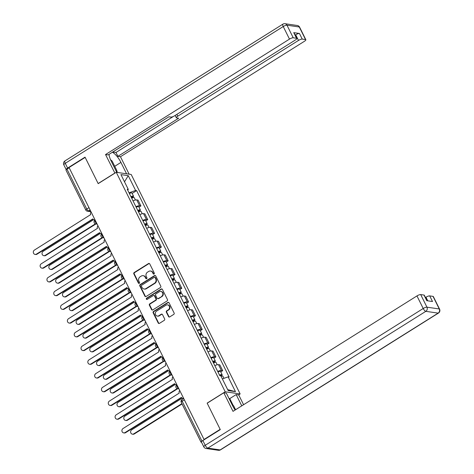 <?xml version="1.0" encoding="UTF-8"?>
<svg xmlns="http://www.w3.org/2000/svg" width="474" height="474" viewBox="0 0 474 474"><rect width="100%" height="100%" fill="white"/><g stroke="black" fill="none" stroke-linecap="round" stroke-linejoin="round"><path stroke-width="0.71" d="M154.044 274.043A0.699 0.634 -81.7 0 0 154.299 273.089L149.743 263.911A1.001 0.901 -81.7 0 0 148.522 263.544L134.201 272.532A1.001 0.901 -81.7 0 0 133.84 273.895L138.396 283.073A0.699 0.634 -81.7 0 0 139.249 283.328A0.699 0.634 -81.7 0 0 139.504 282.374L138.918 281.183A3.2 2.885 -81.7 0 1 140.091 276.822L141.282 276.075A3.2 2.885 -81.7 0 1 143.118 275.672A3.2 2.885 -81.7 0 1 145.198 277.243L145.791 278.428A0.699 0.634 -81.7 0 0 146.65 278.682A0.699 0.634 -81.7 0 0 146.904 277.728L146.312 276.543A3.2 2.885 -81.7 0 1 147.485 272.183L148.682 271.43A3.2 2.885 -81.7 0 1 150.513 271.033A3.2 2.885 -81.7 0 1 152.598 272.597L153.185 273.788A0.699 0.634 -81.7 0 0 154.044 274.043M168.513 316.537A1.001 0.901 -81.7 0 0 169.739 316.905L173.757 314.381A1.001 0.901 -81.7 0 0 174.124 313.018L169.064 302.827A1.001 0.901 -81.7 0 0 167.837 302.459L153.523 311.448A1.001 0.901 -81.7 0 0 153.155 312.81L158.215 323.001A1.001 0.901 -81.7 0 0 159.442 323.369L164.288 320.323A1.001 0.901 -81.7 0 0 164.656 318.961L162.493 314.594A1.001 0.901 -81.7 0 0 161.267 314.232L158.861 315.743A2.672 2.411 -81.7 0 1 155.33 313.954A2.672 2.411 -81.7 0 1 156.568 311.122L165.995 305.203A2.672 2.411 -81.7 0 1 169.526 306.992A2.672 2.411 -81.7 0 1 168.288 309.824L166.718 310.814A1.001 0.901 -81.7 0 0 166.35 312.176L168.513 316.537L168.951 316.602A1.001 0.901 -81.7 0 0 169.39 317.029M225.209 391.779L207.144 403.119L220.161 429.343L204.033 439.463L69.044 167.523L85.172 157.404L98.189 183.634L116.26 172.293L225.209 391.779L240.146 393.953L131.191 174.468L116.26 172.293M160.419 287.517A1.001 0.901 -81.7 0 0 160.787 286.154L155.727 275.963A1.001 0.901 -81.7 0 0 154.5 275.595L140.185 284.578A1.001 0.901 -81.7 0 0 139.818 285.941L144.878 296.137A1.001 0.901 -81.7 0 0 146.105 296.499L160.419 287.517M162.392 289.395L167.452 299.586A1.001 0.901 -81.7 0 1 167.091 300.949L152.77 309.931A1.001 0.901 -81.7 0 1 151.55 309.569L149.381 305.209A1.001 0.901 -81.7 0 1 149.748 303.846L155.555 300.202A1.001 0.901 -81.7 0 0 155.922 298.839L154.483 295.942A1.001 0.901 -81.7 0 0 153.262 295.58L147.213 299.372A0.699 0.634 -81.7 0 1 146.294 298.904A0.699 0.634 -81.7 0 1 146.614 298.164L161.172 289.027A1.001 0.901 -81.7 0 1 162.392 289.395M238.582 394.931L240.146 393.953M204.033 439.463L204.472 439.528L201.96 441.104A2.038 0.533 153.6 0 0 201.006 442.135A2.038 0.533 153.6 0 0 201.207 442.248L201.539 442.295M88.964 207.648L86.76 209.034A2.038 0.533 -26.4 0 0 85.806 210.065L66.016 170.196A2.038 0.533 -26.4 0 1 66.964 169.165L86.76 209.034A2.038 0.699 57.9 0 0 88.502 210.918L90.747 211.244M69.168 167.784L66.964 169.165M135.914 206.676A4.687 1.232 -26.4 0 1 139.593 205.716L136.713 199.91A4.687 1.232 153.6 0 0 133.028 200.863M136.713 199.91L138.041 200.105L140.92 205.912L138.965 207.138M139.593 205.716L140.92 205.912M145.785 220.866L147.74 219.64L144.854 213.833L143.527 213.638A4.687 1.232 153.6 0 0 139.842 214.592M142.727 220.404A4.687 1.232 -26.4 0 1 146.413 219.444L147.74 219.64M152.598 234.594L154.554 233.368L151.668 227.561L150.341 227.366A4.687 1.232 153.6 0 0 146.656 228.32M149.541 234.132A4.687 1.232 -26.4 0 1 153.226 233.178L154.554 233.368M159.412 248.323L161.367 247.096L158.488 241.29L157.155 241.094A4.687 1.232 153.6 0 0 153.475 242.054M156.355 247.861A4.687 1.232 -26.4 0 1 160.04 246.907L161.367 247.096M166.226 262.057L168.181 260.824L165.302 255.018L163.974 254.822A4.687 1.232 153.6 0 0 160.289 255.782M163.169 261.589A4.687 1.232 -26.4 0 1 166.854 260.635L168.181 260.824M173.04 275.785L175.001 274.553L172.115 268.746L170.788 268.557A4.687 1.232 153.6 0 0 167.103 269.51M169.988 275.317A4.687 1.232 -26.4 0 1 173.668 274.363L175.001 274.553M179.859 289.513L181.815 288.287L178.929 282.474L177.602 282.285A4.687 1.232 153.6 0 0 173.917 283.239M176.802 289.045A4.687 1.232 -26.4 0 1 180.487 288.091L181.815 288.287M186.673 303.242L188.628 302.015L185.743 296.203L184.416 296.013A4.687 1.232 153.6 0 0 180.73 296.967M183.616 302.773A4.687 1.232 -26.4 0 1 187.301 301.82L188.628 302.015M193.487 316.97L195.442 315.743L192.562 309.931L191.229 309.741A4.687 1.232 153.6 0 0 187.55 310.695M190.429 316.502A4.687 1.232 -26.4 0 1 194.115 315.548L195.442 315.743M200.301 330.698L202.256 329.471L199.376 323.665L198.049 323.469A4.687 1.232 153.6 0 0 194.364 324.423M197.249 330.236A4.687 1.232 -26.4 0 1 200.929 329.276L202.256 329.471M207.12 344.426L209.075 343.2L206.19 337.393L204.863 337.198A4.687 1.232 153.6 0 0 201.177 338.152M204.063 343.964A4.687 1.232 -26.4 0 1 207.748 343.004L209.075 343.2M213.934 358.154L215.889 356.928L213.004 351.121L211.677 350.926A4.687 1.232 153.6 0 0 207.991 351.88M210.877 357.692A4.687 1.232 -26.4 0 1 214.562 356.732L215.889 356.928M220.748 371.883L222.703 370.656L219.823 364.85L218.49 364.654A4.687 1.232 153.6 0 0 214.811 365.614M217.69 371.42A4.687 1.232 -26.4 0 1 221.376 370.467L222.703 370.656M127.743 190.216L128.282 189.393L120.941 174.61L128.258 175.67L135.6 190.459L129.029 192.805M222.359 378.91L228.124 376.854L229.149 377.002L136.619 190.607L135.6 190.459M228.124 376.854L235.465 391.637L228.148 390.57L220.807 375.787L219.788 375.639L127.257 189.244L128.282 189.393M132.151 193.41L136.619 190.607M128.258 175.67L124.514 181.803M227.68 389.622L235.465 391.637M153.866 274.12A0.699 0.634 -81.7 0 1 153.623 273.848L153.031 272.663A3.2 2.885 -81.7 0 0 150.951 271.092L150.513 271.033M143.118 275.672L143.551 275.738A3.2 2.885 -81.7 0 1 145.637 277.302L146.223 278.493A0.699 0.634 -81.7 0 0 146.472 278.759M149.31 263.479A1.001 0.901 -81.7 0 0 148.954 263.609L134.64 272.591A1.001 0.901 -81.7 0 0 134.272 273.954L138.829 283.132A0.699 0.634 -81.7 0 0 139.072 283.405M155.288 275.53A1.001 0.901 -81.7 0 0 154.939 275.661L140.624 284.643A1.001 0.901 -81.7 0 0 140.257 286.006L145.317 296.203A1.001 0.901 -81.7 0 0 145.755 296.629M155.087 277.61A0.699 0.634 -81.7 0 0 154.228 277.355L141.661 285.241A0.699 0.634 -81.7 0 0 141.406 286.195L142.028 287.445A3.2 2.885 -81.7 0 0 144.108 289.016A3.2 2.885 -81.7 0 0 145.945 288.613L154.536 283.221A3.2 2.885 -81.7 0 0 155.709 278.86L155.087 277.61L155.519 277.675A0.699 0.634 -81.7 0 0 155.063 277.331L154.631 277.266M144.108 289.016L144.546 289.081A3.2 2.885 -81.7 0 0 146.377 288.678L145.945 288.613M155.519 277.675L156.142 278.925A3.2 2.885 -81.7 0 1 154.968 283.286L146.377 288.678M153.831 295.45L154.269 295.515A1.001 0.901 -81.7 0 1 154.921 296.007L156.355 298.898A1.001 0.901 -81.7 0 1 155.987 300.261L150.181 303.905A1.001 0.901 -81.7 0 0 149.82 305.268L151.982 309.635A1.001 0.901 -81.7 0 0 152.421 310.061M161.96 288.962A1.001 0.901 -81.7 0 0 161.604 289.093L147.053 298.223A0.699 0.634 -81.7 0 0 147.041 299.45M161.581 296.416A2.672 2.411 -81.7 0 0 160.816 291.463A2.672 2.411 -81.7 0 0 159.288 291.794L155.964 293.88A1.001 0.901 -81.7 0 0 155.596 295.243L157.036 298.14A1.001 0.901 -81.7 0 0 158.257 298.502L162.013 296.481A2.672 2.411 -81.7 0 0 161.255 291.528L160.816 291.463M157.688 298.626L158.12 298.691A1.001 0.901 -81.7 0 0 158.695 298.567L158.257 298.502M162.013 296.481L158.695 298.567M167.523 304.871L167.962 304.93A2.672 2.411 -81.7 0 1 168.72 309.889L167.15 310.873A1.001 0.901 -81.7 0 0 166.783 312.242L168.951 316.602M157.332 316.075L157.765 316.14A2.672 2.411 -81.7 0 0 159.3 315.803L158.861 315.743M162.055 314.167A1.001 0.901 -81.7 0 0 161.705 314.298L159.3 315.803M168.626 302.394A1.001 0.901 -81.7 0 0 168.276 302.525L153.955 311.507A1.001 0.901 -81.7 0 0 153.588 312.87L158.648 323.067A1.001 0.901 -81.7 0 0 159.086 323.493M131.707 198.203A2.548 0.67 -26.4 0 1 134.272 197.676L135.434 200.022M131.12 197.018A1.221 0.32 -26.4 0 1 132.341 196.769A1.221 0.32 -26.4 0 1 131.772 197.391L132.086 198.025M93.55 219.699L43.134 251.339A2.34 2.115 -81.7 0 0 43.804 255.682A2.34 2.115 -81.7 0 0 45.143 255.385L95.458 223.817M130.966 196.71A2.548 0.67 -26.4 0 1 133.526 196.183A2.548 0.67 -26.4 0 1 132.335 197.474L132.524 197.848M129.39 193.54A2.548 0.67 -26.4 0 1 131.956 193.013L133.526 196.183M95.991 223.918L45.711 255.468A2.34 2.115 98.3 0 1 44.366 255.764L43.804 255.682M131.505 196.852L132.335 197.474M91.138 212.038A2.038 1.837 -81.7 0 0 90.676 214.598L34.424 250.071A2.34 2.115 -81.7 0 0 35.094 254.414A2.34 2.115 -81.7 0 0 36.433 254.117L92.821 218.911A2.038 1.837 -81.7 0 0 94.996 219.812M95.09 220.001A2.038 1.837 98.3 0 1 94.711 219.989L94.148 219.906M92.928 219.107L37.002 254.2A2.34 2.115 98.3 0 1 35.657 254.497L35.094 254.414M138.521 211.931A2.548 0.67 -26.4 0 1 141.086 211.41L142.247 213.75M137.934 210.746A1.221 0.32 -26.4 0 1 139.16 210.497A1.221 0.32 -26.4 0 1 138.586 211.12L138.9 211.754M100.364 233.427L49.948 265.067A2.34 2.115 -81.7 0 0 50.617 269.41A2.34 2.115 -81.7 0 0 51.962 269.113L102.271 237.545M137.78 210.438A2.548 0.67 -26.4 0 1 140.345 209.911A2.548 0.67 -26.4 0 1 139.155 211.203L139.338 211.576M136.204 207.268A2.548 0.67 -26.4 0 1 138.769 206.741L140.345 209.911M102.805 237.646L52.525 269.196A2.34 2.115 98.3 0 1 51.186 269.493L50.617 269.41M138.319 210.58L139.155 211.203M145.334 225.66A2.548 0.67 -26.4 0 1 147.9 225.138L149.067 227.479M144.748 224.48A1.221 0.32 -26.4 0 1 145.974 224.232A1.221 0.32 -26.4 0 1 145.4 224.848L145.714 225.482M107.183 247.161L56.767 278.795A2.34 2.115 -81.7 0 0 57.431 283.138A2.34 2.115 -81.7 0 0 58.776 282.848L109.085 251.273M144.594 224.166A2.548 0.67 -26.4 0 1 147.159 223.639A2.548 0.67 -26.4 0 1 145.968 224.931L146.152 225.304M143.024 220.997A2.548 0.67 -26.4 0 1 145.583 220.469L147.159 223.639M109.618 251.374L59.339 282.925A2.34 2.115 98.3 0 1 58 283.221L57.431 283.138M145.133 224.309L145.968 224.931M114.904 173.14L105.536 154.548L289.484 39.117L283.239 26.532L65.258 163.323L67.616 168.074L85.036 157.143L98.142 183.545L114.755 173.117M116.764 172.364L111.123 160.994A11.459 3.928 57.9 0 1 109.085 154.311M114.744 166.297L120.917 162.422A11.459 3.928 57.9 0 0 112.379 152.243M120.917 162.422L126.564 173.792M129.129 174.165L120.473 156.722L117.907 156.349L178.68 118.21L176.636 117.913A3.057 0.806 153.6 0 1 176.328 117.748A3.057 0.806 153.6 0 1 177.756 116.201L298.496 40.432L295.705 34.798A3.057 0.806 -26.4 0 1 299.438 33.464L293.738 32.635A3.057 0.806 -26.4 0 1 294.04 32.801L296.837 38.43A3.057 0.806 153.6 0 0 296.528 38.264L293.222 37.784A3.057 0.806 153.6 0 0 289.484 39.117M112.753 152.006L115.982 152.48L117.907 156.349M296.837 38.43A3.057 0.806 153.6 0 1 295.409 39.982L174.669 115.751A3.057 0.806 153.6 0 1 170.93 117.084L168.88 116.788L108.108 154.927L105.536 154.548M120.473 156.722L304.421 41.291A3.057 0.806 153.6 0 0 305.849 39.745A3.057 0.806 153.6 0 0 305.546 39.579L302.234 39.093A3.057 0.806 153.6 0 0 298.496 40.432M67.616 168.074A3.057 0.806 153.6 0 0 66.188 169.627A3.057 0.806 153.6 0 0 66.259 169.71M295.189 35.117L295.705 34.798M115.982 152.48L173.508 116.379M116.723 170.889L117.511 172.477M116.817 172.376L116.432 171.6M229.031 398.521L229.76 398.598L236.165 394.581L238.73 394.955L243.583 404.719M236.165 394.581L241.764 405.863M202.866 440.542L205.23 445.293A3.057 0.806 153.6 0 0 203.796 446.84L201.438 442.088A3.057 0.806 -26.4 0 1 202.866 440.542L220.292 429.61L207.185 403.208L223.799 392.78L226.365 393.153L232.568 405.649A11.459 3.928 57.9 0 0 235.169 409.998M223.799 392.78L233.012 411.349L416.96 295.918A3.057 0.806 -26.4 0 1 420.699 294.585L424.011 295.065A3.057 0.806 -26.4 0 1 424.313 295.231L427.044 300.729M427.767 300.836L425.972 297.228A3.057 0.806 -26.4 0 1 429.711 295.894L433.023 296.374A3.057 0.806 -26.4 0 1 433.325 296.546L439.576 309.131A3.057 0.806 153.6 0 0 439.268 308.959L433.023 296.374M424.011 295.065L426.801 300.694L432.507 301.529L429.711 295.894M425.972 297.228L425.462 297.548M229.76 398.598L233.089 405.3M231.987 404.381L229.066 398.498M110.525 159.714L112.142 161.059L116.859 170.563L116.408 171.653M231.904 404.316L233.587 405.714L235.584 409.737M97.958 225.766A2.038 1.837 -81.7 0 0 97.496 228.326L41.244 263.799A2.34 2.115 -81.7 0 0 41.908 268.142A2.34 2.115 -81.7 0 0 43.253 267.846L99.635 232.639A2.038 1.837 -81.7 0 0 101.815 233.54M101.91 233.729A2.038 1.837 98.3 0 1 101.525 233.718L100.962 233.635M99.747 232.835L43.815 267.928A2.34 2.115 98.3 0 1 42.476 268.225L41.908 268.142M104.772 239.494A2.038 1.837 -81.7 0 0 104.31 242.054L48.058 277.527A2.34 2.115 -81.7 0 0 48.721 281.87A2.34 2.115 -81.7 0 0 50.066 281.58L106.449 246.367A2.038 1.837 -81.7 0 0 108.629 247.268M108.724 247.458A2.038 1.837 98.3 0 1 108.345 247.446L107.776 247.369M106.561 246.563L50.629 281.657A2.34 2.115 98.3 0 1 49.29 281.953L48.721 281.87M152.154 239.388A2.548 0.67 -26.4 0 1 154.714 238.866L155.881 241.207M151.562 238.209A1.221 0.32 -26.4 0 1 152.788 237.96A1.221 0.32 -26.4 0 1 152.213 238.576L152.533 239.216M113.997 260.89L63.581 292.523A2.34 2.115 -81.7 0 0 64.245 296.866A2.34 2.115 -81.7 0 0 65.59 296.576L115.899 265.002M151.407 237.895A2.548 0.67 -26.4 0 1 153.973 237.367A2.548 0.67 -26.4 0 1 152.782 238.659L152.966 239.032M149.837 234.725A2.548 0.67 -26.4 0 1 152.403 234.203L153.973 237.367M116.432 265.102L66.153 296.659A2.34 2.115 98.3 0 1 64.814 296.949L64.245 296.866M151.947 238.037L152.782 238.659M158.968 253.122A2.548 0.67 -26.4 0 1 161.533 252.595L162.695 254.941M158.381 251.937A1.221 0.32 -26.4 0 1 159.602 251.688A1.221 0.32 -26.4 0 1 159.033 252.304L159.347 252.944M120.811 274.618L70.395 306.257A2.34 2.115 -81.7 0 0 71.064 310.594A2.34 2.115 -81.7 0 0 72.404 310.304L122.719 278.73M158.227 251.623A2.548 0.67 -26.4 0 1 160.787 251.096A2.548 0.67 -26.4 0 1 159.596 252.387L159.785 252.761M156.651 248.453A2.548 0.67 -26.4 0 1 159.217 247.932L160.787 251.096M123.252 278.836L72.972 310.387A2.34 2.115 98.3 0 1 71.627 310.677L71.064 310.594M158.766 251.765L159.596 252.387M165.782 266.85A2.548 0.67 -26.4 0 1 168.347 266.323L169.508 268.669M165.195 265.665A1.221 0.32 -26.4 0 1 166.415 265.416A1.221 0.32 -26.4 0 1 165.847 266.033L166.161 266.672M127.625 288.346L77.209 319.986A2.34 2.115 -81.7 0 0 77.878 324.323A2.34 2.115 -81.7 0 0 79.217 324.032L129.532 292.458M165.041 265.351A2.548 0.67 -26.4 0 1 167.606 264.83A2.548 0.67 -26.4 0 1 166.41 266.115L166.599 266.495M163.465 262.181A2.548 0.67 -26.4 0 1 166.03 261.66L167.606 264.83M130.066 292.565L79.786 324.115A2.34 2.115 98.3 0 1 78.441 324.406L77.878 324.323M165.58 265.499L166.41 266.115M111.586 253.229A2.038 1.837 -81.7 0 0 111.123 255.782L54.871 291.255A2.34 2.115 -81.7 0 0 55.541 295.598A2.34 2.115 -81.7 0 0 56.88 295.308L113.262 260.096A2.038 1.837 -81.7 0 0 115.443 260.996M115.538 261.186A2.038 1.837 98.3 0 1 115.158 261.18L114.59 261.097M113.375 260.291L57.449 295.391A2.34 2.115 98.3 0 1 56.104 295.681L55.541 295.598M118.399 266.957A2.038 1.837 -81.7 0 0 117.937 269.51L61.685 304.989A2.34 2.115 -81.7 0 0 62.355 309.326A2.34 2.115 -81.7 0 0 63.694 309.036L120.082 273.824A2.038 1.837 -81.7 0 0 122.256 274.724M122.351 274.92A2.038 1.837 98.3 0 1 121.972 274.908L121.409 274.825M120.189 274.019L64.263 309.119A2.34 2.115 98.3 0 1 62.918 309.409L62.355 309.326M125.213 280.685A2.038 1.837 -81.7 0 0 124.757 283.245L68.499 318.718A2.34 2.115 -81.7 0 0 69.168 323.055A2.34 2.115 -81.7 0 0 70.513 322.764L126.896 287.552A2.038 1.837 -81.7 0 0 129.076 288.453M129.171 288.648A2.038 1.837 98.3 0 1 128.786 288.636L128.223 288.553M127.008 287.748L71.076 322.847A2.34 2.115 98.3 0 1 69.737 323.138L69.168 323.055M172.595 280.578A2.548 0.67 -26.4 0 1 175.161 280.051L176.328 282.397M172.009 279.393A1.221 0.32 -26.4 0 1 173.235 279.145A1.221 0.32 -26.4 0 1 172.66 279.767L172.974 280.401M134.444 302.074L84.022 333.714A2.34 2.115 -81.7 0 0 84.692 338.057A2.34 2.115 -81.7 0 0 86.037 337.761L136.346 306.186M171.855 279.079A2.548 0.67 -26.4 0 1 174.42 278.558A2.548 0.67 -26.4 0 1 173.229 279.844L173.413 280.223M170.284 275.915A2.548 0.67 -26.4 0 1 172.844 275.388L174.42 278.558M136.879 306.293L86.6 337.844A2.34 2.115 98.3 0 1 85.261 338.134L84.692 338.057M172.394 279.227L173.229 279.844M132.033 294.413A2.038 1.837 -81.7 0 0 131.571 296.973L75.319 332.446A2.34 2.115 -81.7 0 0 75.982 336.789A2.34 2.115 -81.7 0 0 77.327 336.493L133.709 301.28A2.038 1.837 -81.7 0 0 135.89 302.187M135.985 302.376A2.038 1.837 98.3 0 1 135.605 302.365L135.037 302.282M133.822 301.476L77.89 336.576A2.34 2.115 98.3 0 1 76.551 336.866L75.982 336.789M179.415 294.307A2.548 0.67 -26.4 0 1 181.975 293.779L183.142 296.126M178.822 293.122A1.221 0.32 -26.4 0 1 180.049 292.873A1.221 0.32 -26.4 0 1 179.474 293.495L179.794 294.129M141.258 315.803L90.842 347.442A2.34 2.115 -81.7 0 0 91.506 351.785A2.34 2.115 -81.7 0 0 92.851 351.489L143.16 319.914M178.668 292.808A2.548 0.67 -26.4 0 1 181.234 292.286A2.548 0.67 -26.4 0 1 180.043 293.578L180.227 293.951M177.098 289.644A2.548 0.67 -26.4 0 1 179.664 289.116L181.234 292.286M143.693 320.021L93.414 351.572A2.34 2.115 98.3 0 1 92.075 351.868L91.506 351.785M179.208 292.956L180.043 293.578M138.846 308.141A2.038 1.837 -81.7 0 0 138.384 310.701L82.132 346.174A2.34 2.115 -81.7 0 0 82.796 350.517A2.34 2.115 -81.7 0 0 84.141 350.221L140.523 315.014A2.038 1.837 -81.7 0 0 142.704 315.915M142.798 316.105A2.038 1.837 98.3 0 1 142.419 316.093L141.85 316.01M140.636 315.204L84.71 350.304A2.34 2.115 98.3 0 1 83.365 350.6L82.796 350.517M186.229 308.035A2.548 0.67 -26.4 0 1 188.794 307.507L189.956 309.854M185.642 306.85A1.221 0.32 -26.4 0 1 186.863 306.601A1.221 0.32 -26.4 0 1 186.294 307.223L186.608 307.857M148.072 329.531L97.656 361.17A2.34 2.115 -81.7 0 0 98.325 365.513A2.34 2.115 -81.7 0 0 99.664 365.217L149.98 333.643M185.482 306.542A2.548 0.67 -26.4 0 1 188.048 306.014A2.548 0.67 -26.4 0 1 186.857 307.306L187.04 307.679M183.912 303.372A2.548 0.67 -26.4 0 1 186.478 302.845L188.048 306.014M150.507 333.749L100.233 365.3A2.34 2.115 98.3 0 1 98.888 365.596L98.325 365.513M186.021 306.684L186.857 307.306M145.66 321.87A2.038 1.837 -81.7 0 0 145.198 324.429L88.946 359.902A2.34 2.115 -81.7 0 0 89.616 364.245A2.34 2.115 -81.7 0 0 90.955 363.949L147.337 328.743A2.038 1.837 -81.7 0 0 149.517 329.643M149.612 329.833A2.038 1.837 98.3 0 1 149.233 329.821L148.664 329.738M147.45 328.938L91.523 364.032A2.34 2.115 98.3 0 1 90.178 364.328L89.616 364.245M193.042 321.763A2.548 0.67 -26.4 0 1 195.608 321.236L196.769 323.582M192.456 320.578A1.221 0.32 -26.4 0 1 193.676 320.329A1.221 0.32 -26.4 0 1 193.108 320.951L193.422 321.585M154.885 343.259L104.47 374.898A2.34 2.115 -81.7 0 0 105.139 379.241A2.34 2.115 -81.7 0 0 106.478 378.945L156.793 347.377M192.302 320.27A2.548 0.67 -26.4 0 1 194.861 319.743A2.548 0.67 -26.4 0 1 193.67 321.034L193.86 321.408M190.726 317.1A2.548 0.67 -26.4 0 1 193.291 316.573L194.861 319.743M157.327 347.478L107.047 379.028A2.34 2.115 98.3 0 1 105.702 379.324L105.139 379.241M192.841 320.412L193.67 321.034M152.474 335.598A2.038 1.837 -81.7 0 0 152.012 338.158L95.76 373.631A2.34 2.115 -81.7 0 0 96.429 377.974A2.34 2.115 -81.7 0 0 97.768 377.677L154.157 342.471A2.038 1.837 -81.7 0 0 156.331 343.372M156.426 343.561A2.038 1.837 98.3 0 1 156.047 343.549L155.484 343.466M154.263 342.666L98.337 377.76A2.34 2.115 98.3 0 1 96.992 378.056L96.429 377.974M199.856 335.491A2.548 0.67 -26.4 0 1 202.422 334.97L203.583 337.31M199.27 334.306A1.221 0.32 -26.4 0 1 200.496 334.057A1.221 0.32 -26.4 0 1 199.921 334.68L200.235 335.314M161.699 356.987L111.283 388.627A2.34 2.115 -81.7 0 0 111.953 392.97A2.34 2.115 -81.7 0 0 113.292 392.673L163.607 361.105M199.116 333.998A2.548 0.67 -26.4 0 1 201.681 333.471A2.548 0.67 -26.4 0 1 200.49 334.762L200.674 335.136M197.54 330.828A2.548 0.67 -26.4 0 1 200.105 330.301L201.681 333.471M164.14 361.206L113.861 392.756A2.34 2.115 98.3 0 1 112.516 393.053L111.953 392.97M199.655 334.14L200.49 334.762M159.294 349.326A2.038 1.837 -81.7 0 0 158.831 351.886L102.574 387.359A2.34 2.115 -81.7 0 0 103.243 391.702A2.34 2.115 -81.7 0 0 104.588 391.406L160.97 356.199A2.038 1.837 -81.7 0 0 163.151 357.1M163.246 357.289A2.038 1.837 98.3 0 1 162.86 357.278L162.298 357.195M161.083 356.395L105.151 391.488A2.34 2.115 98.3 0 1 103.812 391.785L103.243 391.702M206.67 349.219A2.548 0.67 -26.4 0 1 209.235 348.698L210.403 351.038M206.083 348.034A1.221 0.32 -26.4 0 1 207.31 347.786A1.221 0.32 -26.4 0 1 206.735 348.408L207.049 349.042M168.519 370.721L118.103 402.355A2.34 2.115 -81.7 0 0 118.767 406.698A2.34 2.115 -81.7 0 0 120.112 406.408L170.421 374.833M205.929 347.726A2.548 0.67 -26.4 0 1 208.495 347.199A2.548 0.67 -26.4 0 1 207.304 348.491L207.488 348.864M204.359 344.557A2.548 0.67 -26.4 0 1 206.919 344.029L208.495 347.199M170.954 374.934L120.674 406.485A2.34 2.115 98.3 0 1 119.335 406.781L118.767 406.698M206.468 347.869L207.304 348.491M166.107 363.054A2.038 1.837 -81.7 0 0 165.645 365.614L109.393 401.087A2.34 2.115 -81.7 0 0 110.057 405.43A2.34 2.115 -81.7 0 0 111.402 405.14L167.784 369.927A2.038 1.837 -81.7 0 0 169.965 370.828M170.059 371.018A2.038 1.837 98.3 0 1 169.68 371.006L169.111 370.923M167.897 370.123L111.965 405.217A2.34 2.115 98.3 0 1 110.626 405.513L110.057 405.43M213.49 362.948A2.548 0.67 -26.4 0 1 216.049 362.426L217.216 364.767M212.897 361.769A1.221 0.32 -26.4 0 1 214.124 361.52A1.221 0.32 -26.4 0 1 213.549 362.136L213.869 362.77M175.333 384.45L124.917 416.083A2.34 2.115 -81.7 0 0 125.58 420.426A2.34 2.115 -81.7 0 0 126.925 420.136L177.235 388.561M212.743 361.455A2.548 0.67 -26.4 0 1 215.309 360.927A2.548 0.67 -26.4 0 1 214.118 362.219L214.301 362.592M211.173 358.285A2.548 0.67 -26.4 0 1 213.738 357.763L215.309 360.927M177.768 388.662L127.488 420.219A2.34 2.115 98.3 0 1 126.149 420.509L125.58 420.426M213.282 361.597L214.118 362.219M172.921 376.789A2.038 1.837 -81.7 0 0 172.459 379.342L116.207 414.815A2.34 2.115 -81.7 0 0 116.877 419.158A2.34 2.115 -81.7 0 0 118.216 418.868L174.598 383.656A2.038 1.837 -81.7 0 0 176.778 384.556M176.873 384.746A2.038 1.837 98.3 0 1 176.494 384.734L175.925 384.657M174.71 383.851L118.784 418.951A2.34 2.115 98.3 0 1 117.439 419.241L116.877 419.158M221.08 376.338A2.548 0.67 -26.4 0 1 222.869 376.155L223.953 378.341M182.146 398.178L131.731 429.811A2.34 2.115 -81.7 0 0 132.4 434.154A2.34 2.115 -81.7 0 0 133.739 433.864L181.898 403.641M219.717 375.497A1.221 0.32 -26.4 0 1 220.937 375.248A1.221 0.32 -26.4 0 1 220.54 375.746M219.557 375.183A2.548 0.67 -26.4 0 1 222.122 374.656A2.548 0.67 -26.4 0 1 220.931 375.947L221.121 376.32M217.987 372.013A2.548 0.67 -26.4 0 1 220.552 371.492L222.122 374.656M182.063 403.978L134.308 433.947A2.34 2.115 98.3 0 1 132.963 434.237L132.4 434.154M179.735 390.517A2.038 1.837 -81.7 0 0 179.273 393.07L123.021 428.543A2.34 2.115 -81.7 0 0 123.69 432.886A2.34 2.115 -81.7 0 0 125.029 432.596L181.418 397.384A2.038 1.837 -81.7 0 0 183.592 398.284M183.687 398.48A2.038 1.837 98.3 0 1 183.308 398.468L182.745 398.385M181.524 397.579L125.598 432.679A2.34 2.115 98.3 0 1 124.253 432.969L123.69 432.886M90.09 209.923L88.502 210.918A2.038 1.837 -81.7 0 1 87.335 211.173L90.972 211.706M214.562 356.732L211.677 350.926M207.748 343.004L204.863 337.198M200.929 329.276L198.049 323.469M194.115 315.548L191.229 309.741M187.301 301.82L184.416 296.013M180.487 288.091L177.602 282.285M173.668 274.363L170.788 268.557M166.854 260.635L163.974 254.822M160.04 246.907L157.155 241.094M153.226 233.178L150.341 227.366M146.413 219.444L143.527 213.638M221.376 370.467L218.49 364.654M95.12 220.06L94.984 220.143A2.038 0.699 57.9 0 0 95.298 221.945A2.038 0.699 57.9 0 0 96.892 223.621M96.903 223.651A2.038 1.837 98.3 0 1 95.772 223.888L97.117 224.084M101.934 233.789L101.797 233.872A2.038 0.699 57.9 0 0 102.111 235.679A2.038 0.699 57.9 0 0 103.705 237.35M108.753 247.517L108.611 247.606A2.038 0.699 57.9 0 0 108.931 249.407A2.038 0.699 57.9 0 0 110.519 251.078M115.567 261.245L115.425 261.334A2.038 0.699 57.9 0 0 115.745 263.135A2.038 0.699 57.9 0 0 117.333 264.806M122.381 274.973L122.239 275.062A2.038 0.699 57.9 0 0 122.559 276.863A2.038 0.699 57.9 0 0 124.152 278.534M129.195 288.702L129.058 288.79A2.038 0.699 57.9 0 0 129.372 290.592A2.038 0.699 57.9 0 0 130.966 292.268M136.008 302.43L135.872 302.519A2.038 0.699 57.9 0 0 136.192 304.32A2.038 0.699 57.9 0 0 137.78 305.997M142.828 316.158L142.686 316.247A2.038 0.699 57.9 0 0 143.006 318.048A2.038 0.699 57.9 0 0 144.594 319.725M149.642 329.886L149.5 329.975A2.038 0.699 57.9 0 0 149.82 331.776A2.038 0.699 57.9 0 0 151.407 333.453M156.456 343.614L156.319 343.703A2.038 0.699 57.9 0 0 156.633 345.505A2.038 0.699 57.9 0 0 158.227 347.181M163.269 357.349L163.133 357.432A2.038 0.699 57.9 0 0 163.447 359.239A2.038 0.699 57.9 0 0 165.041 360.91M170.089 371.077L169.947 371.166A2.038 0.699 57.9 0 0 170.267 372.967A2.038 0.699 57.9 0 0 171.855 374.638M176.903 384.805L176.761 384.894A2.038 0.699 57.9 0 0 177.08 386.695A2.038 0.699 57.9 0 0 178.668 388.366M103.717 237.379A2.038 1.837 98.3 0 1 102.585 237.616L103.936 237.812M110.537 251.107A2.038 1.837 98.3 0 1 109.399 251.344L110.75 251.54M117.351 264.836A2.038 1.837 98.3 0 1 116.213 265.073L117.564 265.268M124.164 278.564A2.038 1.837 98.3 0 1 123.033 278.801L124.378 278.996M130.978 292.298A2.038 1.837 98.3 0 1 129.846 292.529L131.191 292.725M137.798 306.026A2.038 1.837 98.3 0 1 136.66 306.257L138.011 306.453M144.611 319.754A2.038 1.837 98.3 0 1 143.474 319.986L144.825 320.187M151.425 333.483A2.038 1.837 98.3 0 1 150.294 333.72L151.639 333.915M158.239 347.211A2.038 1.837 98.3 0 1 157.107 347.448L158.452 347.643M165.053 360.939A2.038 1.837 98.3 0 1 163.921 361.176L165.272 361.372M171.872 374.667A2.038 1.837 98.3 0 1 170.735 374.904L172.086 375.1M178.686 388.396A2.038 1.837 98.3 0 1 177.549 388.633L178.899 388.828M184.374 399.855L182.17 401.235L201.96 441.104M183.716 398.533L181.957 399.635A2.038 0.699 57.9 0 0 182.17 401.235A2.038 0.533 -26.4 0 0 181.216 402.266L201.006 442.135M153.031 272.663L152.598 272.597M146.223 278.493L145.791 278.428M145.637 277.302L145.198 277.243M138.829 283.132L138.396 283.073M134.272 273.954L133.84 273.895M134.64 272.591L134.201 272.532M148.954 263.609L148.522 263.544M153.623 273.848L153.185 273.788M145.317 296.203L144.878 296.137M140.257 286.006L139.818 285.941M140.624 284.643L140.185 284.578M154.939 275.661L154.5 275.595M154.968 283.286L154.536 283.221M156.142 278.925L155.709 278.86M151.982 309.635L151.55 309.569M149.82 305.268L149.381 305.209M150.181 303.905L149.748 303.846M155.987 300.261L155.555 300.202M156.355 298.898L155.922 298.839M154.921 296.007L154.483 295.942M147.053 298.223L146.614 298.164M161.604 289.093L161.172 289.027M166.783 312.242L166.35 312.176M167.15 310.873L166.718 310.814M168.72 309.889L168.288 309.824M161.705 314.298L161.267 314.232M158.648 323.067L158.215 323.001M153.588 312.87L153.155 312.81M153.955 311.507L153.523 311.448M168.276 302.525L167.837 302.459M45.711 255.468L45.143 255.385M36.433 254.117L37.002 254.2M52.525 269.196L51.962 269.113M59.339 282.925L58.776 282.848M296.528 38.264L293.738 32.635M299.438 33.464L302.234 39.093M305.546 39.579L299.295 26.994L286.977 25.199L293.222 37.784M176.855 114.376L177.756 116.201M299.295 26.994A3.057 0.806 -26.4 0 1 299.604 27.16A3.057 3.057 0 0 0 297.305 25.495A3.057 2.755 98.3 0 1 299.295 26.994M286.977 25.199A3.057 2.755 -81.7 0 0 284.987 23.7A3.057 3.057 0 0 0 282.919 24.133A3.057 1.049 -122.1 0 0 283.239 26.532A3.057 0.806 -26.4 0 1 286.977 25.199M66.188 169.627L63.824 164.869A3.057 0.806 -26.4 0 1 65.258 163.323A3.057 1.049 -122.1 0 1 64.938 160.923L282.919 24.133M203.796 446.84A3.057 3.057 0 0 0 206.095 448.505A3.057 2.755 98.3 0 0 207.843 448.126A3.057 1.049 -122.1 0 1 205.23 445.293L423.211 308.503A3.057 1.049 -122.1 0 0 425.824 311.335L207.843 448.126L220.167 449.915L438.148 313.124L425.824 311.335A3.057 2.755 -81.7 0 0 426.944 307.17L439.268 308.959A3.057 2.755 98.3 0 1 438.148 313.124A3.057 1.049 -122.1 0 0 438.462 313.077A3.057 3.057 0 0 0 439.576 309.131M420.699 294.585L426.944 307.17A3.057 0.806 153.6 0 0 423.211 308.503L416.96 295.918M220.481 449.867A3.057 1.049 -122.1 0 1 220.167 449.915A3.057 2.755 -81.7 0 1 218.419 450.3A3.057 3.057 0 0 0 220.481 449.867L438.462 313.077M43.253 267.846L43.815 267.928M50.066 281.58L50.629 281.657M66.153 296.659L65.59 296.576M72.972 310.387L72.404 310.304M79.786 324.115L79.217 324.032M56.88 295.308L57.449 295.391M63.694 309.036L64.263 309.119M70.513 322.764L71.076 322.847M86.6 337.844L86.037 337.761M77.327 336.493L77.89 336.576M93.414 351.572L92.851 351.489M84.141 350.221L84.71 350.304M100.233 365.3L99.664 365.217M90.955 363.949L91.523 364.032M107.047 379.028L106.478 378.945M97.768 377.677L98.337 377.76M113.861 392.756L113.292 392.673M104.588 391.406L105.151 391.488M120.674 406.485L120.112 406.408M111.402 405.14L111.965 405.217M127.488 420.219L126.925 420.136M118.216 418.868L118.784 418.951M220.102 375.325L220.292 375.71M134.308 433.947L133.739 433.864M125.029 432.596L125.598 432.679M94.984 220.143A2.038 2.038 0 0 0 95.772 223.888M101.797 233.872A2.038 2.038 0 0 0 102.585 237.616M108.611 247.606A2.038 2.038 0 0 0 109.399 251.344M115.425 261.334A2.038 2.038 0 0 0 116.213 265.073M122.239 275.062A2.038 2.038 0 0 0 123.033 278.801M129.058 288.79A2.038 2.038 0 0 0 129.846 292.529M135.872 302.519A2.038 2.038 0 0 0 136.66 306.257M142.686 316.247A2.038 2.038 0 0 0 143.474 319.986M149.5 329.975A2.038 2.038 0 0 0 150.294 333.72M156.319 343.703A2.038 2.038 0 0 0 157.107 347.448M163.133 357.432A2.038 2.038 0 0 0 163.921 361.176M169.947 371.166A2.038 2.038 0 0 0 170.735 374.904M176.761 384.894A2.038 2.038 0 0 0 177.549 388.633M181.957 399.635A2.038 2.038 0 0 0 181.216 402.266M85.806 210.065A2.038 2.038 0 0 0 87.335 211.173M305.849 39.745L299.604 27.16M297.305 25.495L284.987 23.7M64.938 160.923A3.057 3.057 0 0 0 63.824 164.869M175.179 115.431L176.328 117.748M206.095 448.505L218.419 450.3"/></g></svg>
